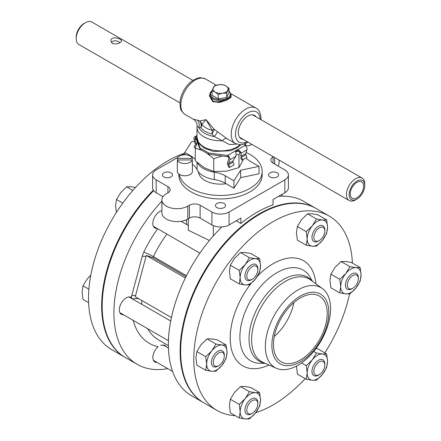 <?xml version="1.0" encoding="UTF-8"?>
<svg xmlns="http://www.w3.org/2000/svg" width="441" height="441" viewBox="0 0 441 441"><rect width="100%" height="100%" fill="white"/><g stroke="black" fill="none" stroke-linecap="round" stroke-linejoin="round"><path stroke-width="0.66" d="M224.695 203.913A5.038 2.911 180 0 1 225.538 205.528A5.038 2.911 180 0 1 220.5 208.433A5.038 2.911 180 0 1 215.462 205.528A5.038 2.911 180 0 1 216.939 203.466A5.038 2.911 180 0 1 224.695 203.913M163.859 176.94A5.038 2.911 180 0 1 162.382 174.884A5.038 2.911 180 0 1 165.496 172.194A5.038 2.911 180 0 1 170.987 172.822A5.038 2.911 180 0 1 172.464 174.884A5.038 2.911 180 0 1 169.355 177.569A5.038 2.911 180 0 1 163.859 176.94M178.026 157.305L156.164 169.928A12.133 7.006 0 0 0 152.608 174.884A12.133 7.006 0 0 0 156.164 179.834L167.955 186.648A7.58 4.377 180 0 1 170.176 189.74A7.58 4.377 180 0 1 167.955 192.838L166.351 193.764A15.165 8.754 0 0 0 161.908 199.955L161.908 212.86A15.165 8.754 0 0 0 171.268 220.947A15.165 8.754 0 0 0 187.794 219.05L189.404 218.119A7.58 4.377 180 0 1 200.126 218.119L211.923 224.932A12.133 7.006 0 0 0 229.077 224.932L240.874 218.119L240.874 223.488L236.222 220.803M152.608 174.884L152.608 187.783A12.133 7.006 0 0 0 156.164 192.739L163.005 196.686M277.769 173.269A5.038 2.911 180 0 1 278.618 174.884A5.038 2.911 180 0 1 275.504 177.569A5.038 2.911 180 0 1 270.013 176.94A5.038 2.911 180 0 1 268.536 174.884A5.038 2.911 180 0 1 272.119 172.095A5.038 2.911 180 0 1 277.769 173.269M277.995 165.981A15.165 8.754 0 0 0 279.092 162.712L279.092 160.083M240.874 223.488A112.218 64.788 120 0 1 273.045 204.916L273.045 199.547L284.836 192.739A12.133 7.006 0 0 0 288.392 187.783L288.392 174.884A12.133 7.006 0 0 0 284.836 169.928L273.045 163.12A7.58 4.377 180 0 1 270.824 160.022A7.58 4.377 180 0 1 273.045 156.93L273.337 156.759M157.002 228.394A9.779 5.645 -60 0 1 154.863 227.953A9.779 5.645 -60 0 1 153.859 218.703A9.779 5.645 -60 0 1 161.908 210.649M157.002 362.436A9.779 5.645 -60 0 1 154.863 361.989A9.779 5.645 -60 0 1 153.099 355.203A9.779 5.645 -60 0 1 158.126 346.692A87.952 50.781 120 0 1 133.171 320.348M160.585 345.297L164.967 345.231L166.13 346.692M123.491 314.764A9.779 5.645 -60 0 1 121.352 314.317A9.779 5.645 -60 0 1 121.352 303.022A9.779 5.645 -60 0 1 131.137 297.372A9.779 5.645 -60 0 1 131.357 297.515L132.791 299.119M278.53 196.377A112.218 64.788 -60 0 1 282.185 196.173A112.218 64.788 -60 0 1 303.843 201.416L315.574 208.191A112.218 64.788 -60 0 1 315.839 208.345M203.626 402.71A112.218 64.788 -60 0 1 203.356 402.556L191.626 395.786A112.218 64.788 -60 0 1 213.284 235.952L213.284 225.61M167.756 368.643A112.218 64.788 -60 0 1 137.157 364.338A112.218 64.788 -60 0 1 161.908 201.085M246.128 152.459A41.647 24.046 180 0 1 262.147 171.417A41.647 24.046 180 0 1 236.437 193.632A41.647 24.046 180 0 1 191.047 188.417A41.647 24.046 180 0 1 179.145 174.261M262.147 171.417L262.147 174.884A41.647 24.046 180 0 1 236.437 197.099A41.647 24.046 180 0 1 191.047 191.885A41.647 24.046 180 0 1 178.853 174.884L178.853 174.052M171.422 317.57L135.277 296.699L146.274 255.438L152.961 257.654L185.981 276.722M146.274 255.438L185.352 278.001M186.868 224.629L186.179 219.861M213.284 235.952A112.218 64.788 -60 0 1 221.845 226.939M209.431 240.477L188.329 230.252L188.329 218.736M282.185 196.173L282.185 194.266M203.356 402.556A112.218 64.788 -60 0 1 203.356 272.979A112.218 64.788 -60 0 1 315.574 208.191M137.157 364.338L125.426 357.563A112.218 64.788 -60 0 1 153.683 190.666M161.908 199.955A15.165 8.754 0 0 0 171.268 208.042A15.165 8.754 0 0 0 187.794 206.145L189.404 205.219A7.58 4.377 180 0 1 200.126 205.219L211.923 212.027A12.133 7.006 0 0 0 229.077 212.027L284.836 179.834A12.133 7.006 0 0 0 288.392 174.884M251.888 144.378L251.596 144.549A7.58 4.377 180 0 1 245.731 145.822M184.823 153.385L181.648 155.215M184.823 153.187A112.218 64.788 120 0 0 167.861 160.86A112.218 64.788 120 0 0 94.556 259.749A112.218 64.788 120 0 0 111.755 349.669L124.891 357.254A112.218 64.788 120 0 0 125.161 357.408M153.336 190.17A112.218 64.788 120 0 0 124.891 357.254M274.269 336.538A38.009 21.945 120 0 0 293.855 302.609M300.343 360.01A38.009 21.945 -60 0 1 281.341 361.89A38.009 21.945 -60 0 1 281.341 318.005A38.009 21.945 -60 0 1 319.35 296.06A38.009 21.945 -60 0 1 325.177 326.516A38.009 21.945 -60 0 1 300.343 360.01M300.343 361.863A40.28 23.257 -60 0 1 275.68 326.77A40.28 23.257 -60 0 1 325.011 298.292A40.28 23.257 -60 0 1 300.343 361.863M297.967 365.253A46.112 26.62 -60 0 1 276.38 368.279A46.112 26.62 -60 0 1 274.908 314.29A46.112 26.62 -60 0 1 322.404 288.568A46.112 26.62 -60 0 1 327.691 325.921A46.112 26.62 -60 0 1 297.967 365.253M305.144 378.626A112.218 64.788 -60 0 1 273.139 404.893A112.218 64.788 -60 0 1 255.725 412.71M235.229 415.648A112.218 64.788 -60 0 1 217.027 410.45A112.218 64.788 -60 0 1 217.027 280.873A112.218 64.788 -60 0 1 329.245 216.084A112.218 64.788 -60 0 1 352.392 263.084M349.542 293.882A112.218 64.788 -60 0 1 324.852 352.899M217.027 410.45L203.891 402.865A112.218 64.788 -60 0 1 203.891 273.288A112.218 64.788 -60 0 1 316.109 208.499L329.245 216.084M226.117 183.721A22.044 12.728 180 0 1 198.472 171.896M192.403 164.355A24.266 14.007 180 0 1 197.05 169.62A24.266 14.007 0 0 0 214.276 179.564A24.266 14.007 180 0 1 225.208 183.197L233.962 188.252L233.962 180.821L225.208 175.766A24.266 14.007 0 0 0 214.276 172.133A24.266 14.007 180 0 1 197.248 162.591M195.269 159.482A24.266 14.007 0 0 0 190.755 155.877L184.823 152.454L191.504 141.853L194.525 141.219M184.823 154.802L184.823 152.454M245.962 157.961A24.266 14.007 0 0 0 250.245 161.312L258.999 166.367L240.643 170.22L233.962 180.821M233.962 188.252L240.643 177.651L258.999 173.793L258.999 166.367M240.643 177.651L240.643 170.22M245.731 143.468L245.731 146.081M236.139 154.62L238.972 154.813L240.174 151.28M238.972 154.813L238.972 167.608L226.354 171.207L213.742 171.51L204.503 167.828L195.269 160.849L195.269 148.049L202.287 150.552M243.454 159.41L238.972 167.608M206.724 153.115L213.742 158.716L222.082 155.976M213.742 158.716L213.742 171.51M197.364 142.134L195.269 148.049M199.194 146.892A22.623 13.059 180 0 1 197.981 143.727M218.367 155.502A22.623 13.059 180 0 1 212.893 154.797M238.702 150.254A22.623 13.059 180 0 1 235.77 152.134M324.819 231.051A7.773 4.487 -60 0 1 319.328 240.565A7.773 4.487 -60 0 1 313.832 237.396A7.773 4.487 -60 0 1 319.328 227.876A7.773 4.487 -60 0 1 324.819 231.051L324.819 229.965A9.101 5.253 120 0 0 322.939 225.803A9.101 5.253 120 0 0 313.838 231.056A9.101 5.253 120 0 0 313.838 241.558A9.101 5.253 120 0 0 318.385 241.111L319.328 240.565M257.803 269.743A7.773 4.487 -60 0 1 252.307 279.258A7.773 4.487 -60 0 1 246.811 276.088A7.773 4.487 -60 0 1 252.307 266.568A7.773 4.487 -60 0 1 257.803 269.743L257.803 268.657A9.101 5.253 120 0 0 255.918 264.495A9.101 5.253 120 0 0 246.817 269.749A9.101 5.253 120 0 0 246.817 280.255A9.101 5.253 120 0 0 251.37 279.803L252.307 279.258M116.38 212.49L115.592 205.743L116.501 199.481L120.685 192.618L126.688 186.808L130.872 186.736L135.563 187.447M126.688 186.808L132.917 190.402M116.501 199.481L122.785 203.108M224.293 356.108A7.773 4.487 -60 0 1 218.797 365.628A7.773 4.487 -60 0 1 213.301 362.452A7.773 4.487 -60 0 1 218.797 352.932A7.773 4.487 -60 0 1 224.293 356.108L224.293 355.022A9.101 5.253 120 0 0 222.407 350.86A9.101 5.253 120 0 0 213.312 356.113A9.101 5.253 120 0 0 213.312 366.62A9.101 5.253 120 0 0 217.86 366.168L218.797 365.628M88.608 302.669L82.991 299.428L82.081 292.107L82.991 285.845L87.175 278.982L90.796 275.178M82.991 285.845L88.884 289.246M358.329 278.723A7.773 4.487 -60 0 1 352.833 288.238A7.773 4.487 -60 0 1 347.337 285.068A7.773 4.487 -60 0 1 352.833 275.548A7.773 4.487 -60 0 1 358.329 278.723L358.329 277.637A9.101 5.253 120 0 0 356.444 273.475A9.101 5.253 120 0 0 347.348 278.729A9.101 5.253 120 0 0 347.348 289.23A9.101 5.253 120 0 0 351.896 288.783L352.833 288.238M257.803 403.78A7.773 4.487 -60 0 1 252.307 413.3A7.773 4.487 -60 0 1 246.811 410.124A7.773 4.487 -60 0 1 252.307 400.604A7.773 4.487 -60 0 1 257.803 403.78L257.803 402.694A9.101 5.253 120 0 0 255.918 398.532A9.101 5.253 120 0 0 246.817 403.785A9.101 5.253 120 0 0 246.817 414.292A9.101 5.253 120 0 0 251.37 413.84L252.307 413.3M324.819 365.087A7.773 4.487 -60 0 1 319.328 374.607A7.773 4.487 -60 0 1 313.832 371.432A7.773 4.487 -60 0 1 319.328 361.912A7.773 4.487 -60 0 1 324.819 365.087L324.819 364.001A9.101 5.253 120 0 0 322.939 359.839A9.101 5.253 120 0 0 313.838 365.093A9.101 5.253 120 0 0 313.838 375.6A9.101 5.253 120 0 0 318.385 375.148L319.328 374.607M317.74 214.756L326.643 219.894L322.459 219.965L316.456 218.984L307.553 213.846L311.737 213.775L317.74 214.756M316.456 218.984L312.278 225.847L306.275 231.657L307.184 238.972L306.275 245.24L312.278 246.221L316.456 246.15L322.459 240.339L326.643 233.476L327.553 227.209L326.643 219.894M306.275 245.24L297.366 240.097L296.457 232.782L297.366 226.514L301.55 219.657L307.553 213.846M306.275 231.657L297.366 226.514M312.278 225.847A14.404 8.318 -60 0 1 322.459 219.965A14.404 8.318 -60 0 1 327.553 227.209A14.404 8.318 -60 0 1 322.459 240.339A14.404 8.318 -60 0 1 312.278 246.221A14.404 8.318 -60 0 1 307.184 238.972A14.404 8.318 -60 0 1 312.278 225.847M250.725 253.448L259.628 258.586L255.444 258.658L249.441 257.676L240.538 252.539L244.722 252.467L250.725 253.448M249.441 257.676L245.257 264.539L239.254 270.35L240.163 277.665L239.254 283.932L245.257 284.914L249.441 284.842L255.444 279.032L259.628 272.169L260.537 265.901L259.628 258.586M239.254 283.932L230.351 278.795L229.441 271.474L230.351 265.212L234.535 258.349L240.538 252.539M239.254 270.35L230.351 265.212M245.257 264.539A14.404 8.318 -60 0 1 255.444 258.658A14.404 8.318 -60 0 1 260.537 265.901A14.404 8.318 -60 0 1 255.444 279.032A14.404 8.318 -60 0 1 245.257 284.914A14.404 8.318 -60 0 1 240.163 277.665A14.404 8.318 -60 0 1 245.257 264.539M217.215 339.813L226.117 344.95L221.933 345.022L215.93 344.041L207.027 338.903L211.211 338.831L217.215 339.813M215.93 344.041L211.746 350.904L205.743 356.714L206.653 364.029L205.743 370.297L211.746 371.278L215.93 371.206L221.933 365.396L226.117 358.533L227.027 352.271L226.117 344.95M205.743 370.297L196.84 365.159L195.931 357.838L196.84 351.576L201.024 344.713L207.027 338.903M205.743 356.714L196.84 351.576M211.746 350.904A14.404 8.318 -60 0 1 221.933 345.022A14.404 8.318 -60 0 1 227.027 352.271A14.404 8.318 -60 0 1 221.933 365.396A14.404 8.318 -60 0 1 211.746 371.278A14.404 8.318 -60 0 1 206.653 364.029A14.404 8.318 -60 0 1 211.746 350.904M250.725 387.485L259.628 392.622L255.444 392.694L249.441 391.713L240.538 386.575L244.722 386.503L250.725 387.485M249.441 391.713L245.257 398.576L239.254 404.386L240.163 411.701L239.254 417.969L245.257 418.95L249.441 418.878L255.444 413.068L259.628 406.205L260.537 399.943L259.628 392.622M239.254 417.969L230.351 412.831L229.441 405.511L230.351 399.248L234.535 392.385L240.538 386.575M239.254 404.386L230.351 399.248M245.257 398.576A14.404 8.318 -60 0 1 255.444 392.694A14.404 8.318 -60 0 1 260.537 399.943A14.404 8.318 -60 0 1 255.444 413.068A14.404 8.318 -60 0 1 245.257 418.95A14.404 8.318 -60 0 1 240.163 411.701A14.404 8.318 -60 0 1 245.257 398.576M316.076 348.456L317.74 348.792L326.643 353.93L322.459 354.002L316.456 353.021L313.733 351.449M316.456 353.021L312.278 359.884L306.275 365.694L307.184 373.009L306.275 379.277L312.278 380.258L316.456 380.186L322.459 374.376L326.643 367.513L327.553 361.251L326.643 353.93M306.275 379.277L297.366 374.139L296.473 366.074M306.275 365.694L301.539 362.96M312.278 359.884A14.404 8.318 -60 0 1 322.459 354.002A14.404 8.318 -60 0 1 327.553 361.251A14.404 8.318 -60 0 1 322.459 374.376A14.404 8.318 -60 0 1 312.278 380.258A14.404 8.318 -60 0 1 307.184 373.009A14.404 8.318 -60 0 1 312.278 359.884M351.251 262.428L360.154 267.566L355.97 267.637L349.967 266.656L341.064 261.519L345.248 261.447L351.251 262.428M349.967 266.656L345.783 273.519L339.779 279.329L340.689 286.644L339.779 292.912L345.783 293.893L349.967 293.822L355.97 288.012L360.154 281.149L361.063 274.881L360.154 267.566M339.779 292.912L330.877 287.769L329.967 280.454L330.877 274.192L335.061 267.329L341.064 261.519M339.779 279.329L330.877 274.192M345.783 273.519A14.404 8.318 -60 0 1 355.97 267.637A14.404 8.318 -60 0 1 361.063 274.881A14.404 8.318 -60 0 1 355.97 288.012A14.404 8.318 -60 0 1 345.783 293.893A14.404 8.318 -60 0 1 340.689 286.644A14.404 8.318 -60 0 1 345.783 273.519M228.785 158.804L227.545 162.564A3.059 1.764 -120 0 0 227.776 164.791L228.873 167.437L229.8 167.293L228.697 164.647A1.516 0.876 60 0 1 228.581 163.545L229.822 159.785A3.059 1.764 -120 0 0 228.245 155.679L227.611 155.43L227.611 156.687L228.003 156.764A1.516 0.876 60 0 1 228.785 158.804M244.54 143.959L245.405 145.778A3.059 1.764 60 0 1 246.982 149.879L245.742 153.639A1.516 0.876 -120 0 0 245.858 154.747L246.954 157.387L242.611 159.896L241.514 157.25A1.516 0.876 60 0 1 241.398 156.153L240.836 152.437C239.645 150.42 238.272 149.664 236.712 150.172L236.712 151.434A3.6 2.078 180 0 0 235.974 151.858L235.974 150.601L235.687 151.373L236.133 155.149L235.858 156.301L232.931 161.037A1.516 0.876 -120 0 0 233.041 162.145L234.138 164.785L229.8 167.293M246.982 149.879L240.951 153.363L239.91 152.382M237.33 151.224L239.005 151.335L239.755 151.98M245.075 145.348L236.712 150.172A3.6 2.078 0 0 0 235.974 150.601L227.611 155.43L208.703 153.005L208.703 154.262L227.611 156.687M208.703 153.005L200.126 148.049L195.925 137.134L195.595 136.831L195.837 138.198L195.925 137.134L196.995 136.517M196.361 144.835A3.059 1.764 -120 0 0 196.295 144.521L195.06 139.328A1.516 0.876 60 0 1 195.319 138.226A1.516 0.876 60 0 1 195.837 138.198M195.595 136.831A3.059 1.764 -120 0 0 194.547 136.892A3.059 1.764 -120 0 0 194.018 139.113L195.258 144.306A1.516 0.876 60 0 1 195.143 145.276L194.046 146.655L194.966 147.856L195.589 147.079M240.593 157.393L241.69 160.039L242.611 159.896M241.398 156.153L240.356 155.171L241.398 156.147L245.742 153.639M232.931 161.037L228.581 163.545M195.418 147.597L194.966 147.856M195.925 138.391L200.126 149.306L208.703 154.262M200.126 148.049L200.126 149.306M228.245 155.679L228.003 156.764M231.029 93.724L255.934 108.1A20.473 11.819 120 0 0 235.461 119.924A20.473 11.819 120 0 0 235.461 143.562L226.79 138.551L214.188 129.268A7.58 1.88 -50.9 0 1 211.834 134.02A21.488 12.409 -0 0 1 200.837 127.669A7.58 6.213 104.4 0 0 199.823 120.977L197.425 120.184A7.58 6.626 -79.5 0 1 198.88 127.664L200.837 127.669A7.58 5.667 142.6 0 0 201.769 124.34L206.024 119.643L212.248 130.393A7.58 1.158 137.4 0 1 214.188 129.268L206.024 119.643L199.823 120.977A7.58 7.128 -120 0 1 201.769 124.34A20.473 11.819 180 0 0 212.248 130.393A7.58 2.497 -75.7 0 1 211.834 134.02L214.304 136.567L229.518 144.571L236.541 144.091M197.425 120.184L193.367 119.252A7.58 7.558 131.1 0 1 194.498 120.068L194.498 120.068C196.521 122.245 197.364 124.301 197.028 126.247L196.995 127.179A23.505 13.572 -0 0 0 222.336 140.712A7.58 3.093 -59 0 1 226.79 138.551M197.066 126.12L198.88 127.664A22.491 12.982 180 0 0 214.304 136.567A7.58 1.069 -50.5 0 0 217.352 131.688M193.367 119.252L194.498 120.068M212.33 89.997L209.332 95.78L212.744 101.645L219.37 102.51L226.415 100.3L231.034 97.351L231.117 94.776M210.263 92.941A10.617 6.13 -0 0 0 209.883 94.567L209.883 95.239L212.992 100.978C216.013 102.29 219.453 102.125 223.311 100.476L223.113 99.434A9.856 5.689 180 0 1 213.532 97.974A9.856 5.689 180 0 1 210.996 92.439A0.761 0.595 -154.5 0 0 210.313 92.731L209.883 94.567A10.617 6.13 -0 0 0 223.311 100.476C227.165 99.44 229.64 98.012 230.737 96.193A10.617 6.13 -0 0 0 231.117 94.567L228.956 90.637M228.956 91.028A9.856 5.689 180 0 1 230.004 95.454A0.761 0.595 25.5 0 1 230.737 96.193L231.117 94.567M212.209 90.361L210.423 92.588M243.167 139.339A13.456 7.773 -60 0 1 241.117 138.728A13.456 7.773 -60 0 1 241.117 123.182A13.456 7.773 -60 0 1 254.573 115.415A13.456 7.773 -60 0 1 256.133 116.882M364.779 185.54A11.069 6.389 -60 0 1 356.951 199.1A11.069 6.389 -60 0 1 349.123 194.58A11.069 6.389 -60 0 1 356.951 181.025A11.069 6.389 -60 0 1 364.779 185.54L364.779 183.996A12.965 7.486 120 0 0 362.094 178.059A12.965 7.486 120 0 0 349.129 185.545A12.965 7.486 120 0 0 349.129 200.517A12.965 7.486 120 0 0 355.611 199.872L356.951 199.1M179.961 102.852L78.906 44.508A12.965 7.486 -60 0 1 76.221 38.571A12.965 7.486 -60 0 1 85.389 22.695A12.965 7.486 -60 0 1 91.871 22.05L192.926 80.394M112.466 43.587L110.912 40.941C110.592 35.434 121.854 38.571 121.529 40.941C120.145 43.433 117.124 44.309 112.466 43.587M363.643 186.201A9.465 5.463 -60 0 1 359.509 195.721A9.465 5.463 -60 0 1 352.216 198.257A9.465 5.463 -60 0 1 352.216 187.331A9.465 5.463 -60 0 1 361.681 181.868A9.465 5.463 -60 0 1 363.643 186.201M85.389 22.695L84.049 23.467A11.069 6.389 120 0 0 76.221 37.022L76.221 38.571M120.095 42.584C116.595 40.236 113.657 40.175 111.292 42.408M228.956 88.239L225.864 85.901A7.58 4.377 180 0 1 227.826 90.129A7.58 4.377 180 0 1 222.462 93.222A7.58 4.377 180 0 1 215.136 92.092A7.58 4.377 180 0 1 213.174 87.864A7.58 4.377 180 0 1 218.538 84.766A7.58 4.377 180 0 1 225.864 85.901L222.766 84.666L218.538 84.766L214.309 85.973L212.044 90.857L215.136 92.092L218.234 94.429L222.462 93.222L226.691 93.123L228.956 88.239L228.956 92.643L226.691 97.522L218.234 98.834L212.044 95.256L212.044 90.857M226.691 93.123L226.691 97.522M218.234 94.429L218.234 98.834M192.276 161.467A7.547 4.355 180 0 1 192.403 162.255A7.547 4.355 180 0 1 192.276 163.043L192.276 159.945A7.547 4.355 180 0 1 184.856 163.512A7.547 4.355 180 0 1 177.436 159.945L177.436 158.369L192.276 158.369L192.276 159.945L177.436 159.945L177.436 163.043A7.547 4.355 180 0 1 177.315 162.255A7.547 4.355 180 0 1 177.436 161.467M177.436 158.369A7.547 4.355 180 0 1 184.856 154.802A7.547 4.355 180 0 1 192.276 158.369M177.315 162.255L177.315 171.417A7.547 4.355 0 0 0 177.436 172.205A7.547 4.355 0 0 0 185.54 175.755A7.547 4.355 0 0 0 192.403 171.417L192.403 162.255M157.685 228.791A87.952 50.781 120 0 0 143.777 252.219A15.165 8.754 120 0 0 142.234 256.381L131.776 295.597A15.165 8.754 120 0 0 131.357 297.515M186.488 275.708L153.407 256.607A7.58 0.832 25.5 0 0 143.777 252.219M152.961 257.654A7.58 4.377 -60 0 1 153.407 256.607A80.372 46.404 -60 0 1 166.902 234.116M168.396 345.601L158.44 339.851A80.372 46.404 -60 0 1 147.663 328.716M141.804 304.323A80.372 46.404 -60 0 1 141.837 300.486M132.713 298.992A7.58 4.167 -177.7 0 1 138.987 298.844M167.354 347.398A87.952 50.781 120 0 0 168.429 347.332M131.776 295.597A7.58 2.618 -165.1 0 1 135.574 295.696M146.032 256.475A7.58 2.618 14.9 0 0 142.234 256.381M186.394 221.029L186.394 219.761M284.836 179.834L284.836 192.739M229.077 212.027L229.077 224.932M167.955 186.648L167.955 192.838M187.794 206.145L187.794 219.05M189.404 205.219L189.404 218.119M200.126 205.219L200.126 218.119M211.923 212.027L211.923 224.932M273.045 156.93L273.045 163.12M274.649 157.52L274.649 164.046M156.164 179.834L156.164 192.739M276.38 368.279L263.018 362.37A47.672 27.524 -60 0 1 261.496 306.545A47.672 27.524 -60 0 1 310.602 279.952L322.404 288.568M264.512 363.031A48.427 27.959 -60 0 1 259.065 305.144A48.427 27.959 -60 0 1 311.919 280.917M265.173 363.323L260.333 363.312A52.407 30.258 -60 0 1 250.747 300.343A52.407 30.258 -60 0 1 310.073 277.152L312.504 281.341M268.988 365.01A60.72 35.054 -60 0 1 231.255 348.373A60.72 35.054 -60 0 1 251.012 283.552M257.516 276.105A60.72 35.054 -60 0 1 315.872 283.8M197.05 169.62L197.05 162.426M225.208 183.197L225.208 175.766M214.276 179.564L214.276 172.133M235.858 156.301L229.822 159.785M240.836 152.437L239.904 152.04M196.063 138.75L195.06 139.328M245.858 154.747L241.514 157.25M233.041 162.145L228.697 164.647M196.995 127.179L196.995 137.283A23.505 13.572 -0 0 0 213.72 150.276A23.505 13.572 -0 0 0 240.091 144.786M193.34 119.241L185.066 114.462A20.473 11.819 -60 0 1 185.066 90.824A20.473 11.819 -60 0 1 205.539 79.005L216.366 85.256M210.996 92.439L212.044 90.89M230.004 95.454C229.077 97.577 226.779 98.9 223.113 99.434M247.192 141.666A17.442 10.071 -60 0 1 235.516 133.937A17.442 10.071 -60 0 1 247.627 112.957A17.442 10.071 -60 0 1 260.157 119.208M153.413 226.321L199.878 253.151M181.102 221.299L188.329 225.472M119.902 312.691L168.451 340.717M128.998 296.931L170.717 321.015M153.413 360.363L172.602 371.438M162.911 344.834L168.451 348.032M196.995 135.481L194.547 136.892M212.22 90.333L210.313 92.726M185.066 114.462C182.166 112.218 180.612 110.018 180.402 107.858L179.939 103.668C180.038 99.225 181.361 94.76 183.903 90.278C186.455 85.62 191.758 79.457 198.852 77.958C199.646 77.373 201.873 77.721 205.539 79.005M261.039 119.715L261.061 118.712C260.642 113.012 258.933 109.473 255.934 108.1M235.461 143.562L240.229 144.786L243.515 144.295L248.074 142.173M196.995 137.283L198.417 142.476L199.619 144.224L204.431 148.226L213.494 151.484L230.626 150.734L236.674 148.165L240.924 144.758M239.557 137.256L349.129 200.517M252.522 114.798L362.094 178.059"/></g></svg>
